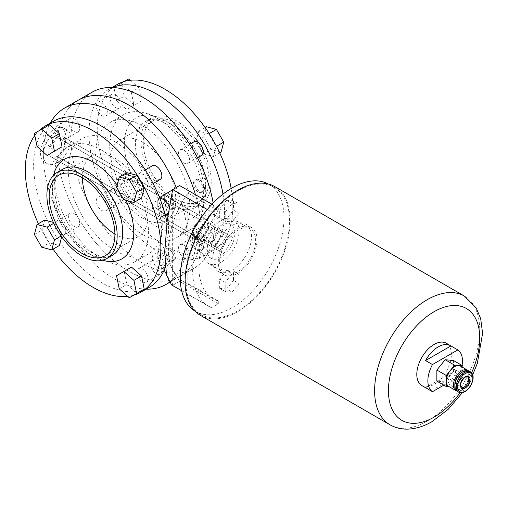 <?xml version="1.0" encoding="UTF-8"?>
<svg xmlns="http://www.w3.org/2000/svg" width="508" height="508" viewBox="0 0 508 508"><rect width="100%" height="100%" fill="white"/><g stroke="black" fill="none" stroke-linecap="round" stroke-linejoin="round"><path stroke-width="0.38" stroke-dasharray="2.54 1.91" d="M57.137 162.757A19.564 11.297 -60 0 1 47.358 163.728A19.564 11.297 -60 0 1 44.355 148.05A19.564 11.297 -60 0 1 57.137 130.81A19.564 11.297 -60 0 1 66.916 129.845A19.564 11.297 -60 0 1 69.92 145.517A19.564 11.297 -60 0 1 57.137 162.757M54.369 161.163A19.564 11.297 -60 0 1 44.59 162.128A19.564 11.297 -60 0 1 41.593 146.45A19.564 11.297 -60 0 1 54.369 129.216A19.564 11.297 -60 0 1 64.154 128.245A19.564 11.297 -60 0 1 67.151 143.923A19.564 11.297 -60 0 1 54.369 161.163M218.618 231.731A11.735 6.775 -60 0 1 219.678 231.038A11.735 6.775 -60 0 1 220.739 230.505L227.908 234.645A11.735 6.775 -60 0 1 227.908 237.096L220.739 249.517A11.735 6.775 -60 0 1 219.678 250.209A11.735 6.775 -60 0 1 218.618 250.742L199.25 239.56A11.735 6.775 -60 0 1 194.443 239.611A11.735 6.775 -60 0 1 192.081 235.42L211.442 246.602A11.735 6.775 -60 0 1 211.442 244.151L192.081 232.975A11.735 6.775 -60 0 1 199.25 220.548L218.618 231.731L211.442 244.151M57.137 156.369A11.735 6.775 -60 0 1 51.27 156.947A11.735 6.775 -60 0 1 49.467 147.542A11.735 6.775 -60 0 1 57.137 137.198A11.735 6.775 -60 0 1 63.005 136.62A11.735 6.775 -60 0 1 64.808 146.025A11.735 6.775 -60 0 1 57.137 156.369M211.442 246.602L218.618 250.742M201.371 219.329A11.735 6.775 -60 0 1 206.178 219.278A11.735 6.775 -60 0 1 208.54 223.469L220.739 230.505M208.54 223.469L227.908 234.645M208.54 225.914A11.735 6.775 -60 0 1 201.371 238.335L208.54 225.914L227.908 237.096M201.371 238.335L220.739 249.517M199.25 220.548L192.081 232.975M192.081 235.42L199.25 239.56M74.155 131.534A7.823 4.515 -120 0 0 78.067 131.921A7.823 4.515 -120 0 0 79.267 125.647A7.823 4.515 -120 0 0 74.155 118.758A7.823 4.515 -120 0 0 70.244 118.364A7.823 4.515 -120 0 0 69.044 124.638A7.823 4.515 -120 0 0 74.155 131.534M60.319 139.522A7.823 4.515 -120 0 0 64.237 139.91A7.823 4.515 -120 0 0 65.43 133.636A7.823 4.515 -120 0 0 60.319 126.74A7.823 4.515 -120 0 0 56.407 126.352A7.823 4.515 -120 0 0 55.207 132.626A7.823 4.515 -120 0 0 60.319 139.522M74.155 226.409A7.823 4.515 -120 0 0 78.067 226.797A7.823 4.515 -120 0 0 79.267 220.523A7.823 4.515 -120 0 0 74.155 213.633A7.823 4.515 -120 0 0 70.244 213.246A7.823 4.515 -120 0 0 69.044 219.513A7.823 4.515 -120 0 0 74.155 226.409M60.319 234.398A7.823 4.515 -120 0 0 64.237 234.785A7.823 4.515 -120 0 0 65.43 228.511A7.823 4.515 -120 0 0 60.319 221.615A7.823 4.515 -120 0 0 56.407 221.228A7.823 4.515 -120 0 0 55.207 227.501A7.823 4.515 -120 0 0 60.319 234.398M156.318 273.844A7.823 4.515 -120 0 0 160.23 274.231A7.823 4.515 -120 0 0 161.43 267.964A7.823 4.515 -120 0 0 156.318 261.068A7.823 4.515 -120 0 0 152.406 260.68A7.823 4.515 -120 0 0 151.206 266.948A7.823 4.515 -120 0 0 156.318 273.844M142.488 281.832A7.823 4.515 -120 0 0 146.399 282.219A7.823 4.515 -120 0 0 147.599 275.952A7.823 4.515 -120 0 0 142.488 269.056A7.823 4.515 -120 0 0 138.576 268.668A7.823 4.515 -120 0 0 137.376 274.936A7.823 4.515 -120 0 0 142.488 281.832M152.406 165.805A7.823 4.515 -120 0 0 151.206 172.072A7.823 4.515 -120 0 0 156.318 178.968A7.823 4.515 -120 0 0 160.23 179.356M142.488 186.957A7.823 4.515 -120 0 0 146.399 187.344A7.823 4.515 -120 0 0 147.599 181.077A7.823 4.515 -120 0 0 142.488 174.181A7.823 4.515 -120 0 0 138.576 173.793A7.823 4.515 -120 0 0 137.376 180.061A7.823 4.515 -120 0 0 142.488 186.957M169.183 260.591A6.845 3.956 -120 0 0 172.612 260.928A6.845 3.956 -120 0 0 173.66 255.441A6.845 3.956 -120 0 0 169.183 249.409A6.845 3.956 -120 0 0 165.76 249.072A6.845 3.956 -120 0 0 164.713 254.559A6.845 3.956 -120 0 0 169.183 260.591M170.567 259.791A6.845 3.956 -120 0 0 173.99 260.134A6.845 3.956 -120 0 0 175.044 254.648A6.845 3.956 -120 0 0 170.567 248.609A6.845 3.956 -120 0 0 167.145 248.272A6.845 3.956 -120 0 0 166.097 253.759A6.845 3.956 -120 0 0 170.567 259.791M169.183 208.68A6.845 3.956 -120 0 0 172.612 209.017A6.845 3.956 -120 0 0 173.66 203.53A6.845 3.956 -120 0 0 169.183 197.498A6.845 3.956 -120 0 0 165.76 197.161A6.845 3.956 -120 0 0 164.713 202.648A6.845 3.956 -120 0 0 169.183 208.68M170.567 207.88A6.845 3.956 -120 0 0 173.99 208.216A6.845 3.956 -120 0 0 175.044 202.73A6.845 3.956 -120 0 0 170.567 196.698A6.845 3.956 -120 0 0 167.145 196.361A6.845 3.956 -120 0 0 166.097 201.847A6.845 3.956 -120 0 0 170.567 207.88M82.385 177.736A46.463 26.822 60 0 1 92.005 156.064A46.463 26.822 60 0 1 115.24 158.363A46.463 26.822 60 0 1 145.586 199.307A46.463 26.822 60 0 1 138.468 236.537A46.463 26.822 60 0 1 115.24 234.239A46.463 26.822 60 0 1 114.891 234.036M133.712 295.192A95.86 55.347 60 0 1 127.686 296.361M166.973 222.314A95.86 55.347 60 0 1 165.297 267.303M149.333 287.306A95.86 55.347 60 0 1 142.011 290.398A95.86 55.347 60 0 1 101.403 282.556A95.86 55.347 60 0 1 38.779 198.082A95.86 55.347 60 0 1 53.473 121.272M101.403 149.981A66.516 38.405 60 0 1 144.856 208.591A66.516 38.405 60 0 1 134.658 261.887A66.516 38.405 60 0 1 101.403 258.597A66.516 38.405 60 0 1 57.95 199.981A66.516 38.405 60 0 1 68.148 146.685A66.516 38.405 60 0 1 101.403 149.981M115.24 141.992A66.516 38.405 60 0 1 158.686 200.603A66.516 38.405 60 0 1 148.495 253.905A66.516 38.405 60 0 1 115.24 250.609A66.516 38.405 60 0 1 71.787 191.999A66.516 38.405 60 0 1 81.978 138.697A66.516 38.405 60 0 1 115.24 141.992M176.219 187.452A101.727 58.731 60 0 1 169.177 282.397M146.139 289.147A101.727 58.731 60 0 1 115.24 279.362A101.727 58.731 60 0 1 50.279 123.114M200.52 239.147A101.727 58.731 60 0 1 179.934 276.416A101.727 58.731 60 0 1 129.07 271.374A101.727 58.731 60 0 1 57.62 156.648L200.52 239.147L194.894 239.871L193.262 230.569L200.52 219.983L57.62 137.477A101.727 58.731 60 0 1 78.207 100.216A101.727 58.731 -120 0 0 57.62 137.477L49.543 147.58L51.511 157.086L57.62 156.648A101.727 58.731 -120 0 0 129.07 271.374A101.727 58.731 -120 0 0 179.934 276.416A101.727 58.731 -120 0 0 200.52 239.147L57.62 156.648L64.878 146.069L63.246 136.76L57.62 137.477L200.52 219.983A101.727 58.731 -120 0 0 195.466 194.704A101.727 58.731 60 0 1 200.52 219.983L206.629 219.539L208.604 229.038L200.52 239.147M44.679 220.085L41.993 230.111L49.333 242.824L59.366 245.516M61.697 236.804L62.052 235.483L54.712 222.771L53.391 222.415M126.841 172.644L124.155 182.67L131.496 195.389L141.529 198.076M53.08 249.142A95.86 55.347 60 0 1 38.398 223.711M34.811 135.49A95.86 55.347 60 0 1 38.837 130.854M131.496 267.106L124.155 271.342L126.841 284.474L136.874 293.364L129.267 297.758M49.333 124.79L41.993 129.032L44.679 142.164L54.712 151.054L47.098 155.448M116.548 187.065L124.155 182.67M123.888 199.784L131.496 195.389M119.234 288.868L126.841 284.474M116.548 275.736L124.155 271.342M34.385 234.506L41.993 230.111M41.726 247.218L49.333 242.824M61.138 236.01L62.052 235.483M53.797 223.298L54.712 222.771M34.385 133.42L41.993 129.032M37.071 146.552L44.679 142.164M101.822 197.656A7.823 4.515 60 0 1 106.934 204.553A7.823 4.515 60 0 1 105.734 210.826A7.823 4.515 60 0 1 101.822 210.439A7.823 4.515 60 0 1 96.711 203.543A7.823 4.515 60 0 1 97.911 197.269A7.823 4.515 60 0 1 101.822 197.656M115.653 189.668A7.823 4.515 60 0 1 120.764 196.564A7.823 4.515 60 0 1 119.564 202.838A7.823 4.515 60 0 1 115.653 202.451A7.823 4.515 60 0 1 110.541 195.555A7.823 4.515 60 0 1 111.741 189.281A7.823 4.515 60 0 1 115.653 189.668M101.822 102.781A7.823 4.515 60 0 1 106.934 109.677A7.823 4.515 60 0 1 105.734 115.945A7.823 4.515 60 0 1 101.822 115.557A7.823 4.515 60 0 1 96.711 108.668A7.823 4.515 60 0 1 97.911 102.394A7.823 4.515 60 0 1 101.822 102.781M115.653 94.793A7.823 4.515 60 0 1 120.764 101.689A7.823 4.515 60 0 1 119.564 107.963A7.823 4.515 60 0 1 115.653 107.575A7.823 4.515 60 0 1 110.541 100.679A7.823 4.515 60 0 1 111.741 94.405A7.823 4.515 60 0 1 115.653 94.793M183.985 150.222A7.823 4.515 60 0 1 189.097 157.112A7.823 4.515 60 0 1 187.896 163.386A7.823 4.515 60 0 1 183.985 162.998A7.823 4.515 60 0 1 178.873 156.102A7.823 4.515 60 0 1 180.073 149.828A7.823 4.515 60 0 1 183.985 150.222M201.733 155.397A7.823 4.515 60 0 1 197.815 155.01A7.823 4.515 60 0 1 192.703 148.114A7.823 4.515 60 0 1 193.904 141.846M183.985 245.097A7.823 4.515 60 0 1 189.097 251.987A7.823 4.515 60 0 1 187.896 258.261A7.823 4.515 60 0 1 183.985 257.874A7.823 4.515 60 0 1 178.873 250.977A7.823 4.515 60 0 1 180.073 244.71A7.823 4.515 60 0 1 183.985 245.097M197.815 237.109A7.823 4.515 60 0 1 202.933 244.005A7.823 4.515 60 0 1 201.733 250.273A7.823 4.515 60 0 1 197.815 249.885A7.823 4.515 60 0 1 192.703 242.989A7.823 4.515 60 0 1 193.904 236.722A7.823 4.515 60 0 1 197.815 237.109M199.619 179.927A6.845 3.956 60 0 1 204.089 185.96A6.845 3.956 60 0 1 203.041 191.446A6.845 3.956 60 0 1 199.619 191.11A6.845 3.956 60 0 1 195.148 185.077A6.845 3.956 60 0 1 196.196 179.591A6.845 3.956 60 0 1 199.619 179.927M198.234 180.727A6.845 3.956 60 0 1 202.711 186.76A6.845 3.956 60 0 1 201.657 192.246A6.845 3.956 60 0 1 198.234 191.91A6.845 3.956 60 0 1 193.764 185.871A6.845 3.956 60 0 1 194.812 180.384A6.845 3.956 60 0 1 198.234 180.727M199.619 231.839A6.845 3.956 60 0 1 204.089 237.871A6.845 3.956 60 0 1 203.041 243.364A6.845 3.956 60 0 1 199.619 243.021A6.845 3.956 60 0 1 195.148 236.988A6.845 3.956 60 0 1 196.196 231.502A6.845 3.956 60 0 1 199.619 231.839M198.234 232.639A6.845 3.956 60 0 1 202.711 238.671A6.845 3.956 60 0 1 201.657 244.157A6.845 3.956 60 0 1 198.234 243.821A6.845 3.956 60 0 1 193.764 237.788A6.845 3.956 60 0 1 194.812 232.302A6.845 3.956 60 0 1 198.234 232.639M142.9 142.392A46.463 26.822 -120 0 0 119.672 140.087A46.463 26.822 -120 0 0 112.547 177.324A46.463 26.822 -120 0 0 142.9 218.262A46.463 26.822 -120 0 0 166.135 220.567A46.463 26.822 -120 0 0 173.253 183.331A46.463 26.822 -120 0 0 142.9 142.392M176.105 123.222A46.463 26.822 -120 0 0 152.87 120.923A46.463 26.822 -120 0 0 145.752 158.153A46.463 26.822 -120 0 0 176.105 199.098A46.463 26.822 -120 0 0 199.333 201.397A46.463 26.822 -120 0 0 206.458 164.167A46.463 26.822 -120 0 0 176.105 123.222M176.105 201.733A49.689 28.689 -120 0 0 200.946 204.191A49.689 28.689 -120 0 0 208.566 164.376A49.689 28.689 -120 0 0 176.105 120.587A49.689 28.689 -120 0 0 151.257 118.129A49.689 28.689 -120 0 0 143.643 157.944A49.689 28.689 -120 0 0 176.105 201.733M117.107 84.531A95.86 55.347 -120 0 0 102.413 161.347A95.86 55.347 -120 0 0 165.036 245.815A95.86 55.347 -120 0 0 212.966 250.565A95.86 55.347 -120 0 0 231.153 188.487M112.503 87.497A95.86 55.347 -120 0 0 108.807 89.325A95.86 55.347 -120 0 0 94.113 166.135A95.86 55.347 -120 0 0 156.737 250.609A95.86 55.347 -120 0 0 204.667 255.359A95.86 55.347 -120 0 0 222.999 194.119M156.737 226.651A66.516 38.405 -120 0 0 189.992 229.946A66.516 38.405 -120 0 0 200.19 176.644A66.516 38.405 -120 0 0 156.737 118.034A66.516 38.405 -120 0 0 123.482 114.738A66.516 38.405 -120 0 0 113.284 168.034A66.516 38.405 -120 0 0 156.737 226.651M142.9 234.639A66.516 38.405 -120 0 0 176.162 237.928A66.516 38.405 -120 0 0 186.353 184.633A66.516 38.405 -120 0 0 142.9 126.016A66.516 38.405 -120 0 0 109.645 122.726A66.516 38.405 -120 0 0 99.447 176.022A66.516 38.405 -120 0 0 142.9 234.639M92.037 92.227A101.727 58.731 -120 0 0 76.448 173.742A101.727 58.731 -120 0 0 142.9 263.385A101.727 58.731 -120 0 0 193.764 268.427A101.727 58.731 -120 0 0 213.15 203.022M116.611 100.628L113.925 87.497L121.266 83.261L131.293 92.151L133.985 105.283L126.638 109.525L116.611 100.628L124.219 96.241L121.533 83.109L113.925 87.497M198.774 242.945L196.088 229.813L203.429 225.571L213.462 234.467L216.148 247.599L208.807 251.835L198.774 242.945L206.388 238.55L203.695 225.419L196.088 229.813M196.088 141.141L198.774 131.115L208.807 133.801L216.148 146.52L213.462 156.547L203.429 153.861L196.088 141.141L203.695 136.747L206.388 126.721M121.266 201.295L113.925 188.582L116.611 178.549L126.638 181.242L133.985 193.954L131.293 203.981L121.266 201.295L128.873 196.907L121.533 184.188L113.925 188.582M211.036 221.183L221.069 230.073L213.462 234.467M221.069 230.073L223.755 243.205L216.148 247.599M223.755 243.205L208.807 251.835M216.414 247.447L206.388 238.55M205.061 127.489L198.774 131.115M209.156 133.598L208.807 133.801M216.497 146.317L216.148 146.52M219.742 152.921L213.462 156.547M221.069 152.152L211.036 149.466L203.429 153.861M211.036 149.466L203.695 136.747M124.428 81.439L121.266 83.261M121.533 83.109L128.873 78.867M130.454 80.27L138.906 87.763L131.293 92.151M138.906 87.763L141.592 100.895L133.985 105.283M141.592 100.895L126.638 109.525M134.252 105.131L124.219 96.241M121.533 184.188L124.219 174.161L116.611 178.549M124.219 174.161L134.252 176.847L126.638 181.242M134.252 176.847L141.592 189.56L133.985 193.954M141.592 189.56L138.906 199.593L131.293 203.981M138.906 199.593L128.873 196.907M158.121 268.18A8.312 4.801 -120 0 0 162.274 268.592A8.312 4.801 -120 0 0 163.551 261.931A8.312 4.801 -120 0 0 158.121 254.603A8.312 4.801 -120 0 0 153.962 254.191A8.312 4.801 -120 0 0 152.686 260.852A8.312 4.801 -120 0 0 158.121 268.18M163.652 264.986A8.312 4.801 -120 0 0 167.811 265.398A8.312 4.801 -120 0 0 169.081 258.731A8.312 4.801 -120 0 0 163.652 251.409A8.312 4.801 -120 0 0 159.493 250.996A8.312 4.801 -120 0 0 158.223 257.658A8.312 4.801 -120 0 0 163.652 264.986M158.121 216.268A8.312 4.801 -120 0 0 162.274 216.681A8.312 4.801 -120 0 0 163.551 210.014A8.312 4.801 -120 0 0 158.121 202.692A8.312 4.801 -120 0 0 153.962 202.279A8.312 4.801 -120 0 0 152.686 208.94A8.312 4.801 -120 0 0 158.121 216.268M160.026 198.844A8.312 4.801 -120 0 0 159.493 199.085A8.312 4.801 -120 0 0 158.223 205.746A8.312 4.801 -120 0 0 163.652 213.074A8.312 4.801 -120 0 0 167.811 213.481M168.25 213.169A8.312 4.801 -120 0 0 169.202 207.251M237.661 273.368A27.388 15.811 120 0 0 255.549 249.238A27.388 15.811 120 0 0 251.352 227.286A27.388 15.811 120 0 0 237.661 228.644A27.388 15.811 120 0 0 219.767 252.781A27.388 15.811 120 0 0 223.964 274.726A27.388 15.811 120 0 0 237.661 273.368M232.124 225.45A27.388 15.811 -60 0 1 245.821 224.091A27.388 15.811 -60 0 1 250.019 246.043A27.388 15.811 -60 0 1 232.124 270.173A27.388 15.811 -60 0 1 218.434 271.532A27.388 15.811 -60 0 1 214.236 249.587A27.388 15.811 -60 0 1 232.124 225.45M194.951 311.055A73.362 42.355 120 0 0 195.447 311.347A73.362 42.355 120 0 0 232.124 307.715A73.362 42.355 120 0 0 280.054 243.065A73.362 42.355 120 0 0 268.808 184.283A73.362 42.355 120 0 0 268.307 183.998M237.661 191.11A73.362 42.355 120 0 0 189.732 255.753A73.362 42.355 120 0 0 200.977 314.541A73.362 42.355 120 0 0 237.661 310.909A73.362 42.355 120 0 0 285.585 246.259A73.362 42.355 120 0 0 274.339 187.477A73.362 42.355 120 0 0 237.661 191.11M239.046 274.352L239.046 283.572L232.124 292.176L225.209 291.56L225.209 282.334L232.124 273.729L239.046 274.352L233.509 271.158L233.509 280.378L239.046 283.572M218.294 300.971L218.294 303.721L211.379 307.715A78.251 45.18 -60 0 1 208.851 306.432A78.251 45.18 -60 0 1 211.379 211.874L218.294 207.88L218.294 210.623A69.45 40.094 -60 0 0 213.252 298.806A69.45 40.094 -60 0 0 218.294 300.971L187.858 283.401A69.45 40.094 -60 0 1 182.816 281.235A69.45 40.094 -60 0 1 187.858 193.053L218.294 210.623M239.046 213.29L232.124 221.894L225.209 221.278L225.209 212.052L232.124 203.448L239.046 204.07L239.046 213.29L233.509 210.096L226.593 218.7L232.124 221.894M164.128 270.167L157.766 258.832L164.681 254.838L179.559 281.356L218.294 303.721M164.681 254.838L164.681 246.831A68.472 39.529 -120 0 0 164.681 202.863L164.681 194.856L179.559 185.515M211.988 204.241L218.294 207.88M187.858 193.053L187.858 283.401M164.681 246.831L157.766 250.825A68.472 39.529 -120 0 0 157.766 206.858L164.681 202.863M157.766 258.832L157.766 250.825M207.321 209.531L211.379 211.874M179.559 281.356L172.644 285.35L211.379 307.715M171.577 284.912L172.644 285.35L166.268 273.983M157.766 206.858L157.766 198.85L164.681 194.856M157.766 198.85L159.582 197.714M172.644 189.509L172.644 285.35M233.509 280.378L226.593 288.982L232.124 292.176M226.593 288.982L219.678 288.366L225.209 291.56M219.678 288.366L219.678 279.14L225.209 282.334M219.678 279.14L226.593 270.535L232.124 273.729M226.593 270.535L233.509 271.158M226.593 218.7L219.678 218.084L225.209 221.278M219.678 218.084L219.678 208.858L225.209 212.052M219.678 208.858L226.593 200.254L232.124 203.448M226.593 200.254L233.509 200.876L239.046 204.07M233.509 200.876L233.509 210.096M421.862 385.591A24.454 14.116 120 0 0 434.092 384.385A24.454 14.116 120 0 0 450.063 362.833A24.454 14.116 120 0 0 446.316 343.237M426.479 388.239A24.454 14.116 120 0 0 438.239 386.779A24.454 14.116 120 0 0 450.92 373.069L457.835 377.063A24.454 14.116 120 0 0 462.026 365.43M200.489 315.385A74.339 42.92 120 0 0 237.661 311.702A74.339 42.92 120 0 0 286.226 246.196A74.339 42.92 120 0 0 274.828 186.626M237.661 271.774A25.432 14.681 -60 0 1 224.942 273.031A25.432 14.681 -60 0 1 221.044 252.654A25.432 14.681 -60 0 1 237.661 230.245A25.432 14.681 -60 0 1 250.374 228.981A25.432 14.681 -60 0 1 254.273 249.364A25.432 14.681 -60 0 1 237.661 271.774M221.063 262.191A25.432 14.681 -60 0 1 208.344 263.449A25.432 14.681 -60 0 1 204.445 243.072A25.432 14.681 -60 0 1 221.063 220.656A25.432 14.681 -60 0 1 233.775 219.399A25.432 14.681 -60 0 1 237.674 239.776A25.432 14.681 -60 0 1 221.063 262.191M221.063 257.397A19.564 11.297 -60 0 1 211.277 258.369A19.564 11.297 -60 0 1 208.28 242.691A19.564 11.297 -60 0 1 221.063 225.45A19.564 11.297 -60 0 1 230.842 224.479A19.564 11.297 -60 0 1 233.839 240.157A19.564 11.297 -60 0 1 221.063 257.397M204.457 247.815A19.564 11.297 -60 0 1 194.678 248.78A19.564 11.297 -60 0 1 191.681 233.109A19.564 11.297 -60 0 1 204.457 215.868A19.564 11.297 -60 0 1 214.243 214.897A19.564 11.297 -60 0 1 217.24 230.575A19.564 11.297 -60 0 1 204.457 247.815M468.274 370.694A11.735 6.775 -60 0 1 469.221 380.263A11.735 6.775 -60 0 1 461.753 389.973A11.735 6.775 -60 0 1 456.622 390.881M449.466 386.842L454.552 387.306L458.705 382.149A11.735 6.775 -60 0 1 454.565 385.82A11.735 6.775 -60 0 1 450.405 386.931A11.735 6.775 -60 0 1 448.691 386.397M463.137 389.172A9.779 5.645 -60 0 1 458.248 389.655A9.779 5.645 -60 0 1 456.749 381.819A9.779 5.645 -60 0 1 463.137 373.202A9.779 5.645 -60 0 1 468.027 372.713A9.779 5.645 -60 0 1 469.532 380.555A9.779 5.645 -60 0 1 463.137 389.172M462.413 372.059A9.779 5.645 -60 0 1 466.649 371.92A9.779 5.645 -60 0 1 468.147 379.755A9.779 5.645 -60 0 1 461.753 388.372A9.779 5.645 -60 0 1 456.863 388.861A9.779 5.645 -60 0 1 454.87 385.127M469.005 371.024A11.735 6.775 -60 0 1 470.808 380.429A11.735 6.775 -60 0 1 463.137 390.773A11.735 6.775 -60 0 1 457.27 391.35M451.383 369.608A5.867 3.391 -60 0 1 454.317 369.316A5.867 3.391 -60 0 1 455.212 374.021A5.867 3.391 -60 0 1 451.383 379.19A5.867 3.391 -60 0 1 448.443 379.482A5.867 3.391 -60 0 1 447.548 374.777A5.867 3.391 -60 0 1 451.383 369.608M460.432 366.071A11.735 6.775 -60 0 1 462.864 371.456A11.735 6.775 -60 0 1 458.705 382.149L462.858 376.987L462.864 367.475M453.46 360.483L453.454 371.558L462.858 376.987M453.454 371.558L445.148 381.876L454.552 387.306M445.148 381.876L436.848 381.121M195.167 237.204L204.457 221.107L213.754 226.473L204.457 242.57L195.167 237.204L214.535 248.387L223.825 232.289L204.457 221.107M425.558 387.706L450.92 373.069M443.827 385.147L457.835 377.063M223.825 232.289L233.121 237.655L223.825 253.752L214.535 248.387M223.825 253.752L204.457 242.57M233.121 237.655L213.754 226.473M62.725 169.24A49.689 28.689 -120 0 0 55.112 209.055A49.689 28.689 -120 0 0 87.573 252.844A49.689 28.689 -120 0 0 112.414 255.308L107.753 256.832C103.416 257.486 97.993 256.032 91.484 252.457C77.699 243.986 67.031 230.549 59.474 212.147C52.032 192.018 53.53 174.561 62.725 169.24M102.622 260.229A57.512 33.204 60 0 1 93.104 256.038A57.512 33.204 60 0 1 53.562 175.254M117.1 185.014A57.512 33.204 60 0 1 125.94 200.33M170.567 204.927A49.689 28.689 60 0 1 138.106 161.138A49.689 28.689 60 0 1 145.726 121.323A49.689 28.689 60 0 1 170.567 123.781A49.689 28.689 60 0 1 203.029 167.57A49.689 28.689 60 0 1 195.415 207.385A49.689 28.689 60 0 1 170.567 204.927M165.036 120.587A57.512 33.204 -120 0 0 124.365 144.069A57.512 33.204 -120 0 0 165.036 214.509A57.512 33.204 -120 0 0 205.708 191.027A57.512 33.204 -120 0 0 165.036 120.587M464.344 296.043A74.339 42.92 -60 0 1 475.736 355.613A74.339 42.92 -60 0 1 427.171 421.119A74.339 42.92 -60 0 1 390.004 424.802M454.317 369.316L467.455 376.904A5.867 3.391 120 0 0 464.522 377.196A5.867 3.391 120 0 0 460.686 382.365A5.867 3.391 120 0 0 461.588 387.071L448.443 379.482M470.389 371.818A11.735 6.775 -60 0 1 472.192 381.229A11.735 6.775 -60 0 1 464.522 391.566A11.735 6.775 -60 0 1 458.654 392.151M460.115 392.69A64.56 37.275 120 0 0 471.589 372.815M47.358 163.728L44.59 162.128M194.443 239.611L51.27 156.947M206.178 219.278L63.005 136.62M66.916 129.845L64.154 128.245M78.067 131.921L64.237 139.91M78.067 226.797L64.237 234.785M160.23 274.231L146.399 282.219M153.086 183.483L146.399 187.344M172.612 260.928L173.99 260.134M172.612 209.017L173.99 208.216M58.807 175.228L92.005 156.064M134.658 261.887L148.495 253.905M169.278 282.562L193.764 268.427M68.148 146.685L81.978 138.697M105.27 255.708L138.468 236.537M51.511 157.086L194.894 239.871M165.76 197.161L167.145 196.361M165.76 249.072L167.145 248.272M145.263 169.932L138.576 173.793M152.406 260.68L138.576 268.668M70.244 213.246L56.407 221.228M70.244 118.364L56.407 126.352M105.734 210.826L119.564 202.838M105.734 115.945L119.564 107.963M187.896 163.386L197.529 157.823M187.896 258.261L201.733 250.273M151.257 118.129L145.726 121.323L150.387 119.799C154.724 119.139 160.147 120.599 166.656 124.168C180.442 132.645 191.11 146.082 198.666 164.478C206.108 184.607 204.61 202.07 195.415 207.385L200.946 204.191M203.041 191.446L201.657 192.246M203.041 243.364L201.657 244.157M152.87 120.923L119.672 140.087M212.966 250.565L204.667 255.359M189.992 229.946L176.162 237.928M123.482 114.738L109.645 122.726M112.001 87.484L108.807 89.325M199.333 201.397L166.135 220.567M63.246 136.76L206.629 219.539M196.196 231.502L194.812 232.302M196.196 179.591L194.812 180.384M180.073 244.71L193.904 236.722M180.073 149.828L189.706 144.272M97.911 102.394L111.741 94.405M97.911 197.269L111.741 189.281M162.274 268.592L167.811 265.398M162.274 216.681L165.271 214.947M245.821 224.091L251.352 227.286M195.447 311.347L200.977 314.541M268.808 184.283L274.339 187.477M181.642 290.722L208.851 306.432M218.434 271.532L223.964 274.726M182.816 281.235L213.252 298.806M153.962 202.279L159.493 199.085M153.962 254.191L159.493 250.996M224.942 273.031L208.344 263.449M211.277 258.369L194.678 248.78M458.248 389.655L456.863 388.861M468.027 372.713L466.649 371.92M230.842 224.479L214.243 214.897M250.374 228.981L233.775 219.399M462.394 392.652L472.694 374.809"/><path stroke-width="0.76" d="M153.086 183.483L160.23 179.356A7.823 4.515 -120 0 0 161.43 173.088A7.823 4.515 -120 0 0 156.318 166.192A7.823 4.515 -120 0 0 152.406 165.805L145.263 169.932M114.891 234.036A46.463 26.822 60 0 1 82.385 177.736M82.036 253.403A46.463 26.822 60 0 1 51.683 212.458A46.463 26.822 60 0 1 58.807 175.228A46.463 26.822 60 0 1 82.036 177.533A46.463 26.822 60 0 1 112.389 218.472A46.463 26.822 60 0 1 105.27 255.708A46.463 26.822 60 0 1 82.036 253.403M82.036 174.898A49.689 28.689 60 0 1 114.497 218.681A49.689 28.689 60 0 1 106.883 258.502A49.689 28.689 60 0 1 82.036 256.038A49.689 28.689 60 0 1 49.574 212.255A49.689 28.689 60 0 1 57.194 172.434A49.689 28.689 60 0 1 82.036 174.898M38.837 130.854A95.86 55.347 60 0 1 45.174 126.06A95.86 55.347 60 0 1 93.104 130.81A95.86 55.347 60 0 1 155.727 215.284A95.86 55.347 60 0 1 141.034 292.094A95.86 55.347 60 0 1 133.712 295.192M127.686 296.361A95.86 55.347 60 0 1 93.104 287.35A95.86 55.347 60 0 1 53.08 249.142M45.174 126.06L53.473 121.272A95.86 55.347 60 0 1 101.403 126.016A95.86 55.347 60 0 1 166.973 222.314M165.297 267.303A95.86 55.347 60 0 1 149.333 287.306L141.034 292.094M50.279 123.114A101.727 58.731 60 0 1 64.376 108.204A101.727 58.731 60 0 1 115.24 113.24A101.727 58.731 60 0 1 176.219 187.452M169.177 282.397A101.727 58.731 60 0 1 166.097 284.397A101.727 58.731 60 0 1 146.139 289.147M129.07 105.251A101.727 58.731 60 0 1 195.466 194.704A101.727 58.731 -120 0 0 129.07 105.251A101.727 58.731 -120 0 0 78.207 100.216A101.727 58.731 60 0 1 129.07 105.251M53.391 222.415L44.679 220.085L37.071 224.472L34.385 234.506L41.726 247.218L51.752 249.904L59.366 245.516L61.697 236.804M136.874 175.33L126.841 172.644L119.234 177.038L116.548 187.065L123.888 199.784L133.922 202.47L141.529 198.076L144.215 188.049L136.874 175.33L129.267 179.724L119.234 177.038M38.398 223.711A95.86 55.347 60 0 1 34.811 135.49M141.529 275.996L131.496 267.106L116.548 275.736L119.234 288.868L129.267 297.758L144.215 289.128L141.529 275.996L133.922 280.391L123.888 271.494M136.874 293.364L144.215 289.128M59.366 133.687L49.333 124.79L34.385 133.42L37.071 146.552L47.098 155.448L62.052 146.812L59.366 133.687L51.752 138.074L41.726 129.184M54.712 151.054L62.052 146.812M133.922 202.47L136.608 192.437L144.215 188.049M136.608 192.437L129.267 179.724M136.608 293.522L133.922 280.391M51.752 249.904L54.445 239.878L61.138 236.01M54.445 239.878L47.098 227.159L53.797 223.298M47.098 227.159L37.071 224.472M54.445 151.206L51.752 138.074M189.706 144.272L193.904 141.846A7.823 4.515 60 0 1 197.815 142.234A7.823 4.515 60 0 1 202.933 149.13A7.823 4.515 60 0 1 201.733 155.397L197.529 157.823M231.153 188.487A95.86 55.347 -120 0 0 165.036 89.281A95.86 55.347 -120 0 0 117.107 84.531L112.001 87.484M222.999 194.119A95.86 55.347 -120 0 0 156.737 94.075A95.86 55.347 -120 0 0 112.503 87.497M213.15 203.022A101.727 58.731 -120 0 0 142.9 97.269A101.727 58.731 -120 0 0 92.037 92.227L64.376 108.204M209.156 133.598L216.414 129.407L206.388 126.721L205.061 127.489M216.414 129.407L223.755 142.126L216.497 146.317M223.755 142.126L221.069 152.152L219.742 152.921M130.454 80.27L128.873 78.867L124.428 81.439M165.271 214.947L167.811 213.481A8.312 4.801 -120 0 0 168.25 213.169M169.202 207.251A8.312 4.801 -120 0 0 163.652 199.492A8.312 4.801 -120 0 0 160.026 198.844M268.307 183.998A73.362 42.355 120 0 0 232.124 187.916A73.362 42.355 120 0 0 184.334 252.108A73.362 42.355 120 0 0 194.951 311.055M159.582 197.714L179.559 185.515L211.988 204.241M181.642 290.722L171.577 284.912L166.491 275.019L164.744 252.082L167.176 220.758L172.644 189.509L207.321 209.531M166.268 273.983L164.128 270.167M462.026 365.43A24.454 14.116 120 0 0 457.835 349.91L450.92 345.916A24.454 14.116 120 0 0 450.469 345.63A24.454 14.116 120 0 0 438.239 346.843A24.454 14.116 120 0 0 425.558 360.553L432.479 364.547A24.454 14.116 120 0 0 432.479 391.7L425.558 387.706A24.454 14.116 120 0 0 426.015 387.991A24.454 14.116 120 0 0 426.479 388.239M450.469 345.63L446.316 343.237A24.454 14.116 120 0 0 434.092 344.449A24.454 14.116 120 0 0 418.116 365.995A24.454 14.116 120 0 0 421.862 385.591L426.015 387.991M237.661 190.309A74.339 42.92 120 0 0 189.097 255.816A74.339 42.92 120 0 0 200.489 315.385L390.004 424.802A74.339 42.92 -60 0 1 378.606 365.233A74.339 42.92 -60 0 1 427.171 299.726A74.339 42.92 -60 0 1 464.344 296.043L274.828 186.626A74.339 42.92 120 0 0 237.661 190.309M456.622 390.881A11.735 6.775 -60 0 1 455.886 390.55A11.735 6.775 -60 0 1 454.089 381.146A11.735 6.775 -60 0 1 461.753 370.802A11.735 6.775 -60 0 1 467.627 370.224A11.735 6.775 -60 0 1 468.274 370.694M455.886 390.55L448.691 386.397A11.735 6.775 -60 0 1 446.265 381.019A11.735 6.775 -60 0 1 450.418 370.319A11.735 6.775 -60 0 1 454.565 366.649A11.735 6.775 -60 0 1 458.718 365.538A11.735 6.775 -60 0 1 460.432 366.071L467.627 370.224M454.87 385.127A9.779 5.645 -60 0 1 461.753 372.402A9.779 5.645 -60 0 1 462.413 372.059M458.654 392.151L457.27 391.35A11.735 6.775 -60 0 1 455.473 381.946A11.735 6.775 -60 0 1 463.137 371.602A11.735 6.775 -60 0 1 469.005 371.024L470.389 371.818A11.735 6.775 -60 0 0 464.522 372.402A11.735 6.775 -60 0 0 456.857 382.746A11.735 6.775 -60 0 0 458.654 392.151C460.248 393.16 462.369 392.982 465.01 391.617C471.741 387.896 476.307 375.323 470.389 371.818M462.864 367.475L462.864 365.919L454.571 365.163L446.265 375.482L446.259 386.556L449.466 386.842M446.259 386.556L436.848 381.121L436.861 370.053L445.167 359.734L453.46 360.483L462.864 365.919M445.167 359.734L454.571 365.163M436.861 370.053L446.265 375.482M450.92 345.916L425.558 360.553M432.479 391.7L443.827 385.147M457.835 349.91L432.479 364.547M106.883 258.502L112.414 255.308A49.689 28.689 -120 0 0 120.034 215.487A49.689 28.689 -120 0 0 87.573 171.704A49.689 28.689 -120 0 0 62.725 169.24L57.194 172.434M53.562 175.254A57.512 33.204 60 0 1 93.104 162.115A57.512 33.204 60 0 1 117.1 185.014M125.94 200.33A57.512 33.204 60 0 1 102.622 260.229M471.589 372.815A64.56 37.275 120 0 0 474.535 316.624A64.56 37.275 120 0 0 434.092 311.702A64.56 37.275 120 0 0 388.442 390.773A64.56 37.275 120 0 0 434.092 417.125A64.56 37.275 120 0 0 460.115 392.69M465.214 387.972A6.845 3.956 -60 0 1 460.375 385.178A6.845 3.956 -60 0 1 465.214 376.796A6.845 3.956 -60 0 1 470.052 379.59A6.845 3.956 -60 0 1 465.214 387.972M461.588 387.071A5.867 3.391 120 0 0 464.522 386.779A5.867 3.391 120 0 0 468.357 381.603A5.867 3.391 120 0 0 467.455 376.904C467.455 376.536 466.642 376.644 465.01 377.241C460.889 381.292 459.746 384.569 461.588 387.071M465.214 373.602A10.757 6.21 120 0 0 457.606 386.779A10.757 6.21 120 0 0 465.214 391.173A10.757 6.21 120 0 0 472.821 377.99A10.757 6.21 120 0 0 465.214 373.602M166.097 284.397L169.278 282.562M390.004 424.802C394.932 427.603 400.317 429.05 406.152 429.133C414.788 429.152 423.424 426.644 432.06 421.602L448.189 409.334L462.394 392.652M472.694 374.809L477.342 363.334L482.6 333.381L480.676 318.656L476.18 307.886L464.344 296.043"/></g></svg>
